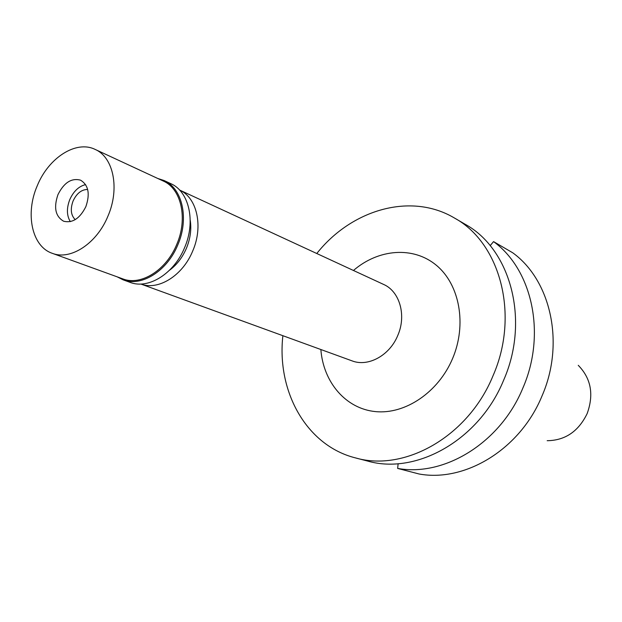 <?xml version="1.0" encoding="UTF-8"?>
<svg xmlns="http://www.w3.org/2000/svg" width="622" height="622" viewBox="0 0 622 622"><rect width="100%" height="100%" fill="white"/><g stroke="black" fill="none" stroke-linecap="round" stroke-linejoin="round"><path stroke-width="0.93" d="M547.181 440.703C565.141 440.477 578.468 431.443 587.16 413.583C594.033 394.519 591.071 378.433 578.258 365.324M169.518 270.236C176.772 264.886 182.401 257.578 186.406 248.318C190.355 238.669 191.63 229.246 190.215 220.048M179.587 190.044C197.026 197.648 203.526 226.338 192.703 251.024C182.728 275.639 158.315 290.801 140.836 284.029L352.036 360.861C368.123 367.213 389.667 355.512 397.769 335.468C406.64 315.401 399.697 291.329 383.564 284.409L179.587 190.037M320.859 349.517C323.316 382.141 345.645 408.677 375.4 411.593C405.085 414.649 438.362 392.365 452.583 358.552C467.06 324.513 459.658 284.581 436.45 265.353C413.296 245.97 378.394 248.886 353.452 270.477M316.777 253.512C351.593 209.521 410.963 192.074 454.503 218.05C500.228 242.953 519.767 315.004 492.997 375.82C468.343 436.403 404.805 472.207 355.582 457.932C306.389 445.671 276.572 391.448 282.878 335.709M355.582 457.932L367.548 461.042C416.429 475.2 479.337 439.941 503.641 380.19C530.053 320.213 510.569 249.025 465.178 224.278L454.503 218.05M398.134 463.685L397.652 468.42L419.135 474.003C465.31 482.485 520.256 449.154 542.019 395.942C565.087 343.29 550.874 280.32 512.707 252.773L493.549 241.608L490.167 245.659M493.549 241.608C532.253 269.583 546.528 334.03 522.861 388.074C500.523 442.693 444.489 476.996 397.645 468.42M87.655 189.461C81.575 189.5 76.724 193.325 73.108 200.929C70.154 208.992 70.854 215.228 75.215 219.636M70.325 221.642C66.647 215.546 66.476 208.168 69.812 199.514C73.575 191.242 78.838 186.273 85.603 184.602C78.838 186.273 73.575 191.242 69.812 199.514C66.476 208.168 66.647 215.546 70.325 221.642M85.867 206.628C90.229 193.831 88.456 185.014 80.541 180.17C71.522 177.775 63.996 182.596 57.963 194.624C53.531 207.577 55.42 216.44 63.615 221.214C72.479 223.368 79.896 218.501 85.867 206.628M107.94 216.137C96.83 243.529 70.511 260.634 52.24 253.302C31.823 246.499 25.02 213.634 37.273 185.721C48.516 157.825 76.071 139.973 95.088 149.397C113.499 157.164 119.96 188.645 107.94 216.137M52.24 253.302L122.822 278.889C140.829 286.081 166.284 270.236 176.726 244.462C188.062 218.61 181.305 188.676 163.189 180.994L95.088 149.397M157.747 178.467L164.068 180.52C182.44 188.334 189.29 218.687 177.799 244.912C167.209 271.06 141.388 287.123 123.109 279.838L117.185 276.844M123.109 279.838L130.076 282.357C148.316 289.627 174.043 273.68 184.571 247.696C195.992 221.642 189.119 191.444 170.778 183.645L164.068 180.52"/></g></svg>
